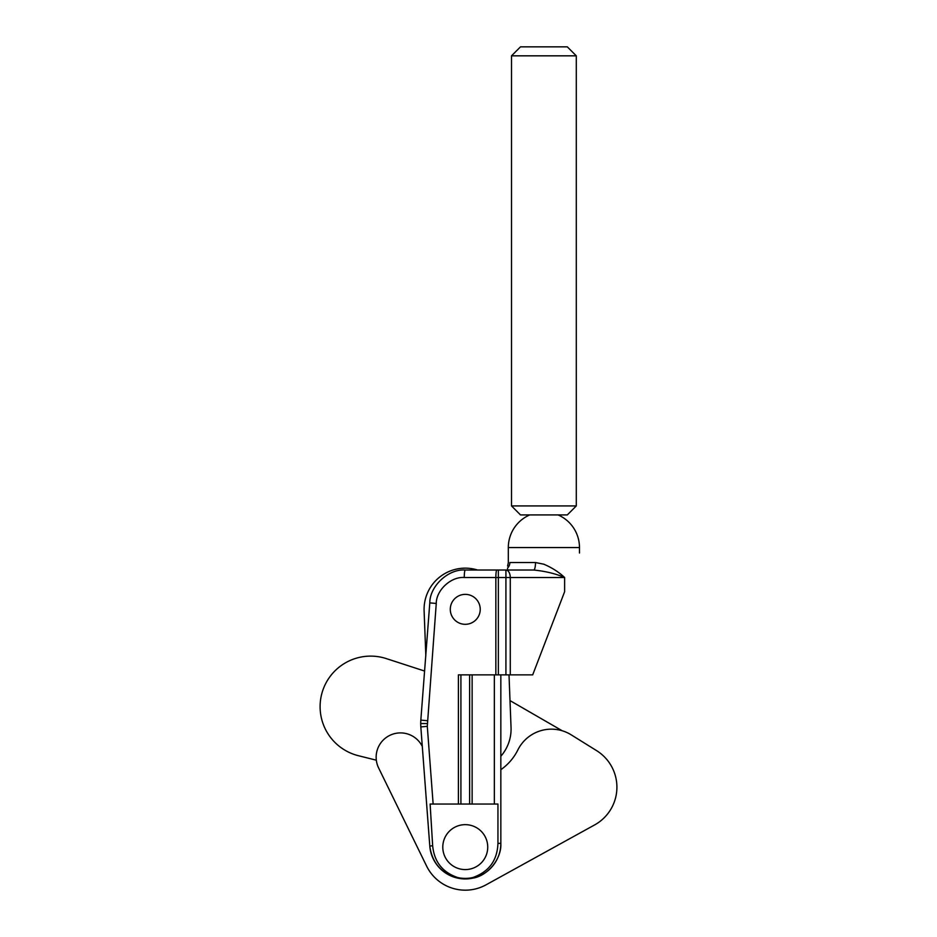 <?xml version="1.0" encoding="UTF-8"?>
<svg xmlns="http://www.w3.org/2000/svg" width="937" height="937" viewBox="0 0 937 937"><rect width="100%" height="100%" fill="white"/><g stroke="black" fill="none" stroke-linecap="round" stroke-linejoin="round"><path stroke-width="1.41" d="M427.19 723.551L420.701 723.551L420.83 720.12A44.929 44.929 0 0 0 420.83 726.913L420.701 723.551A44.929 44.929 0 0 0 420.83 726.913L429.79 846.041A35.571 35.571 0 0 0 459.739 878.508L457.842 878.156C441.468 873.589 432.121 862.872 429.79 846.041L420.83 726.913L427.295 726.351L433.14 804.051L458.404 804.051L458.404 674.863L495.849 674.863L495.849 577.508L464.26 577.508C451.025 576.466 436.22 590.169 436.255 603.451L427.295 726.351M376.323 760.188L358.414 755.714A50.551 50.551 0 0 1 320.103 706.662A50.551 50.551 0 0 1 386.278 658.594L424.59 671.044L425.808 655.08L424.11 610.924A41.193 41.193 0 0 1 477.542 570.024L533.727 570.024A7.484 1.769 90 0 0 535.495 562.528L543.893 564.226C552.01 567.717 558.92 572.144 564.624 577.508L495.849 577.508A7.484 1.007 90 0 1 496.844 570.024L465.267 570.024A7.484 1.007 90 0 0 464.26 577.508M564.624 591.704L532.696 674.863L505.921 674.863L505.921 570.024L507.573 570.024L507.573 568.021C507.573 565.526 507.573 565.526 507.573 568.021L507.573 570.024L533.727 570.024C545.334 571.183 555.629 573.678 564.624 577.508L564.624 591.704M529.756 514.917A35.571 35.571 0 0 0 508.322 547.559L579.476 547.559A35.571 35.571 0 0 0 558.042 514.917M487.732 847.118A22.465 22.465 0 0 0 465.267 824.654A22.465 22.465 0 0 0 442.791 847.118A22.465 22.465 0 0 0 465.267 869.583A22.465 22.465 0 0 0 487.732 847.118M472.131 674.863L472.131 804.051L497.945 804.051L497.945 843.37C497.301 860.424 488.973 871.797 472.939 877.489L470.702 877.969A35.02 35.02 0 0 1 459.833 877.969L457.584 877.489C442.51 872.335 434.206 861.759 432.66 845.76L430.118 804.051L433.14 804.051M472.131 804.051L469.624 804.051L469.624 674.863M460.91 674.863L460.91 804.051L469.624 804.051M460.91 804.051L458.404 804.051M470.784 878.508A35.571 35.571 0 0 1 459.739 878.508A35.571 35.571 0 0 0 500.838 843.37C501.775 858.702 487.884 875.884 472.693 878.156L470.702 877.969M427.295 720.694L420.83 720.12L429.79 602.889C429.743 586.058 448.495 568.689 465.267 570.024L496.844 570.024M500.838 674.863L500.838 843.37L497.945 843.37M498.355 570.024L498.355 674.863L495.849 674.863M507.573 568.021A7.484 7.168 90 0 0 509.869 562.528C507.807 562.797 507.807 562.797 509.869 562.528L535.495 562.528M498.355 674.863L505.921 674.863M533.727 570.024L507.573 570.024M457.842 878.156A7.484 0.984 -78 0 1 457.584 877.489M472.693 878.156A7.484 0.984 -102 0 0 472.939 877.489M450.287 609.343A14.98 14.98 0 0 1 465.267 594.363A14.98 14.98 0 0 1 480.236 609.343A14.98 14.98 0 0 1 465.267 624.311A14.98 14.98 0 0 1 450.287 609.343M500.838 756.241A41.193 41.193 0 0 0 511.04 727.487L509.014 674.863L509.997 700.595L562.247 730.778M424.11 610.924L425.808 655.08M422.306 746.461A24.339 24.339 0 0 0 376.147 757.248A24.339 24.339 0 0 0 378.618 767.942L426.581 866.034A43.067 43.067 0 0 0 486.069 884.821L594.655 824.911A43.067 43.067 0 0 0 596.6 750.642L571.172 734.819A37.445 37.445 0 0 0 517.845 749.963A52.425 52.425 0 0 1 500.838 769.687M486.069 884.821L594.655 824.911M596.6 750.642L571.172 734.819M378.618 767.942L426.581 866.034M576.29 55.833L567.307 46.85L520.492 46.85L511.508 55.833L576.29 55.833L576.29 505.933L511.508 505.933L520.492 514.917L567.307 514.917L576.29 505.933M505.921 570.024A7.484 4.369 90 0 1 510.278 577.508L510.278 674.863M429.79 602.889L436.255 603.451M429.79 846.041L432.66 845.76M494.349 804.051L494.349 674.863M579.476 547.559L579.476 553.017M508.322 547.559L508.322 562.774L507.573 566.03M511.508 55.833L511.508 505.933"/></g></svg>
